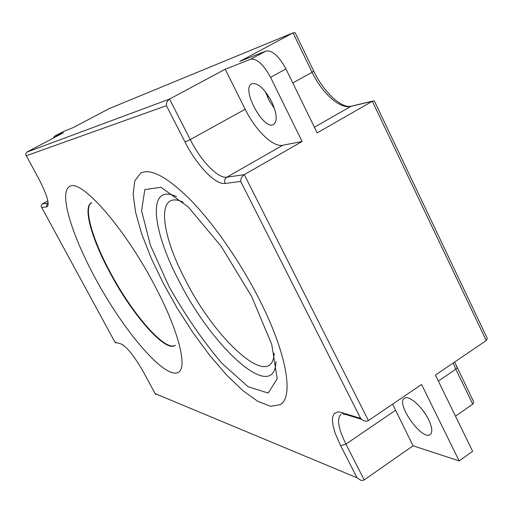 <?xml version="1.0" encoding="UTF-8"?>
<svg xmlns="http://www.w3.org/2000/svg" width="513" height="513" viewBox="0 0 513 513"><rect width="100%" height="100%" fill="white"/><g stroke="black" fill="none" stroke-linecap="round" stroke-linejoin="round"><path stroke-width="0.77" d="M471.825 397.985L473.775 402.038L472.73 404.135L455.493 416.171M485.304 334.245L487.344 338.529L486.228 340.555L435.422 375.067L472.633 451.273L459.148 460.905L421.571 384.474L368.424 420.577L244.278 174.651L226.823 177.184C224.649 178.748 224.078 180.845 225.117 183.474L240.712 181.429C240.725 178.556 241.918 176.299 244.278 174.651L302.106 141.511L270.556 77.341C263.477 64.394 256.859 58.354 250.71 59.226L225.226 69.229L245.188 109.243C255.545 130.385 273.006 147.462 282.791 145.243L302.106 141.511M63.465 131.495L73.135 127.634L109.141 108.628M375.696 103.748L374.349 100.92L372.688 101.087L317.169 132.88L285.94 68.928L270.556 77.341M296.617 35.718L295.161 32.71L293.16 32.826L239.751 61.445L265.952 51.037C272.249 50.075 278.912 56.039 285.94 68.928M392.592 404.154L413.08 445.784L459.148 460.905M413.08 445.784L364.211 479.899L345.916 444.111L340.619 445.682L357.086 477.827L360.665 480.226L362.736 480.437L364.211 479.899M166.424 105.691C166.244 102.792 167.276 100.586 169.534 99.08L26.856 152.111L25.65 154.163L26.31 155.747L166.424 105.691L185.033 142.011C196.857 165.455 215.441 185.071 225.117 183.474M240.712 181.429L360.645 418.422C362.678 420.506 364.839 421.397 367.116 421.102L368.424 420.577M357.086 477.827L155.144 393.618L155.811 394.497M123.742 345.441L121.434 344.127L114.938 342.113L115.605 343.024M114.938 342.113L41.733 207.515L41.098 206.014L42.213 203.943L47.876 200.839M258.193 297.207C286.671 352.213 294.193 397.1 280.233 404.667L270.595 406.302L257.84 401.371L242.867 390.611L226.541 374.939L209.695 355.336L193.061 332.815L177.338 308.39L163.153 283.08L151.098 257.924L141.735 233.986L135.599 212.382L133.156 194.267L134.778 180.807L140.703 173.105C150.79 167.995 167.578 177.113 191.06 200.461C213.716 223.854 239.456 260.732 258.193 297.207M154.259 284.709C178.614 330.237 187.899 367.718 178.319 372.342C166.359 379.21 130.809 339.497 103.004 291.897C75.007 244.412 57.527 193.683 69.441 186.617C79.964 177.633 123.646 226.214 154.259 284.709M225.226 69.229L169.534 99.08L190.24 139.587L185.033 142.011M63.612 131.418L54.275 136.355L63.503 132.732L26.856 152.111M54.275 136.355L53.628 137.952M271.64 101.625C276.943 113.437 277.61 121.042 273.641 124.454C263.804 131.072 240.828 88.717 251.652 83.805C257.629 82.42 264.291 88.364 271.64 101.625M428.605 419.64C432.215 427.355 432.76 432.331 430.234 434.569C422.148 441.18 395.324 403.263 404.424 398.268C408.598 394.664 422.475 406.751 428.605 419.64M265.349 91.654L269.171 100.561L274.506 108.609M421.872 409.137L425.739 414.555M175.189 345.294C165.122 351.969 132.239 313.796 110.43 272.634C92.398 239.417 83.048 207.271 91.641 202.712M168.989 286.478L150.469 245.387L141.594 210.907L144.807 189.592L160.986 187.271L188.252 206.963L221.161 246.304L251.614 296.418L271.762 344.473L277.219 378.818L268.145 393.061L248.048 386.674L221.731 363.14C202.706 340.664 185.122 315.11 168.989 286.478M456.07 365.391L457.224 367.808L455.807 369.168L472.73 404.135M453.152 363.024L455.807 369.168L438.352 381.069M108.769 108.788L293.038 32.89L312.109 72.288C321.972 93.122 339.959 109.327 350.873 106.39L372.342 101.26L486.228 340.555M292.788 82.959L312.109 72.288L313.68 70.993M314.398 127.205L350.873 106.39L352.437 105.928M268.645 96.29L267.401 96.976M143.634 372.367L143.768 372.605C134.695 356.708 127.25 347.211 121.434 344.127M155.144 393.618L143.768 372.605M361.697 419.416L345.986 414.517L343.857 414.459L341.716 412.548L339.356 412.035L337.31 412.048L334.252 413.638L332.642 417.184L332.398 419.621L333.033 425.668L335.098 433.017L340.619 445.682M395.408 410.362L345.916 444.111C338.202 428.464 336.586 418.518 341.062 414.273M360.645 418.422L341.716 412.548M38.584 178.409L26.31 155.747M42.213 203.943L47.965 203.11L46.67 204.738L46.901 206.835C50.017 204.758 47.254 195.299 38.61 178.46M41.733 207.515L46.901 206.835M282.791 145.243L226.823 177.184C218.006 178.781 201 160.973 190.24 139.587L245.188 109.243M265.952 51.037L250.71 59.226M175.337 345.178C165.975 353.553 132.277 314.854 110.045 272.858C91.551 238.834 82.26 206.034 91.814 202.635M274.192 353.143C272.365 391.785 216.306 341.196 186.001 281.143C160.338 233.492 155.715 189.323 183.115 202.167M276.026 361.588C274.256 404.122 213.023 348.154 180.012 282.855C151.976 230.94 146.41 182.262 176.543 196.652M473.775 402.038L454.627 362.024M374.349 100.92L487.344 338.529M295.161 32.71L313.802 71.269C323.895 92.532 341.825 108.685 351.219 106.217L372.688 101.087M108.852 108.75L293.16 32.826M63.535 131.456L54.198 136.387"/></g></svg>
